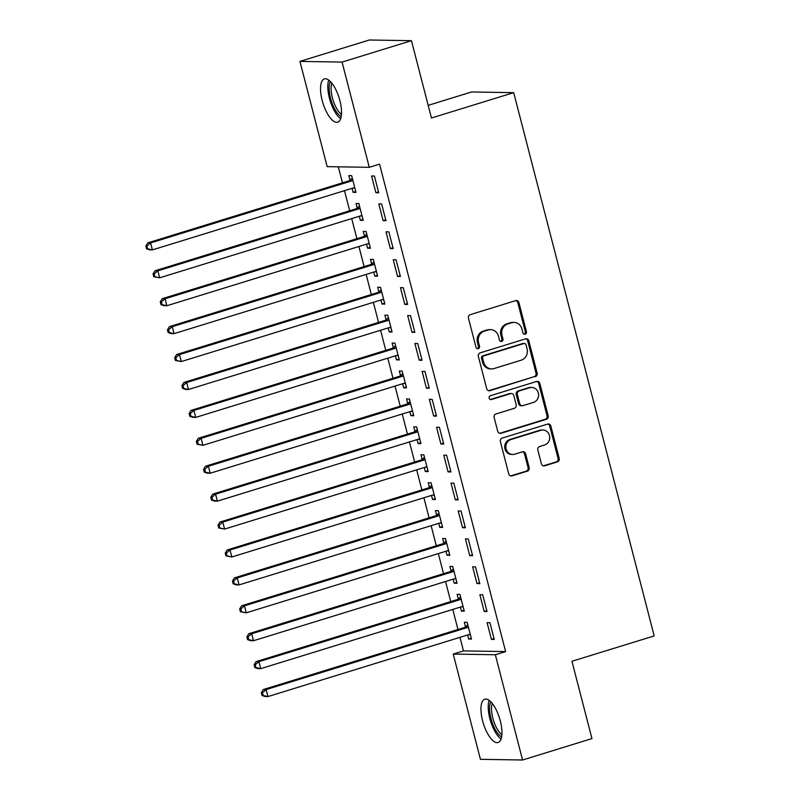 <?xml version="1.0" encoding="UTF-8"?>
<svg xmlns="http://www.w3.org/2000/svg" width="800" height="800" viewBox="0 0 800 800"><rect width="100%" height="100%" fill="white"/><g stroke="black" fill="none" stroke-linecap="round" stroke-linejoin="round"><path stroke-width="1.2" d="M525.17 334.18A1.99 1.83 90.9 0 0 526.44 331.71L518.91 302.6A2.85 2.62 90.9 0 0 515.68 300.64L470.28 314.64A2.85 2.62 90.9 0 0 468.46 318.16L475.99 347.27A1.99 1.83 90.9 0 0 478.25 348.65A1.99 1.83 90.9 0 0 479.52 346.18L478.55 342.41A9.12 8.38 90.9 0 1 484.35 331.16L488.14 329.99A9.12 8.38 90.9 0 1 490.55 329.64A9.12 8.38 90.9 0 1 498.48 336.27L499.45 340.04A1.99 1.83 90.9 0 0 501.71 341.41A1.99 1.83 90.9 0 0 502.98 338.95L502.01 335.18A9.12 8.38 90.9 0 1 507.81 323.92L511.6 322.76A9.12 8.38 90.9 0 1 514.01 322.41A9.12 8.38 90.9 0 1 521.94 329.04L522.91 332.8A1.99 1.83 90.9 0 0 525.17 334.18M524.08 334.15A1.99 1.83 90.9 0 0 525.31 331.7L517.78 302.58A2.85 2.62 90.9 0 0 515.87 300.59M477.16 348.61A1.99 1.83 90.9 0 0 478.39 346.16L477.41 342.4L478.55 342.41M500.62 341.38A1.99 1.83 90.9 0 0 501.85 338.93L500.87 335.16L502.01 335.18M482.58 720.71A22.64 8.51 72.9 0 1 484.79 699.22A22.64 8.51 72.9 0 1 500.34 721A22.64 8.51 72.9 0 1 498.13 742.49A22.64 8.51 72.9 0 1 482.58 720.71M322.16 100.4A22.64 8.51 72.9 0 1 324.37 78.91A22.64 8.51 72.9 0 1 339.92 100.69A22.64 8.51 72.9 0 1 337.71 122.17A22.64 8.51 72.9 0 1 322.16 100.4M541.42 463.87A2.85 2.62 90.9 0 0 544.65 465.83L557.39 461.9A2.85 2.62 90.9 0 0 559.2 458.38L550.84 426.05A2.85 2.62 90.9 0 0 547.61 424.08L502.2 438.09A2.85 2.62 90.9 0 0 500.39 441.6L508.75 473.94A2.85 2.62 90.9 0 0 511.98 475.9L527.37 471.16A2.85 2.62 90.9 0 0 529.18 467.64L525.6 453.8A2.85 2.62 90.9 0 0 522.37 451.84L514.74 454.19A7.62 7.01 90.9 0 1 512.72 454.48A7.62 7.01 90.9 0 1 505.9 447.85A7.62 7.01 90.9 0 1 510.95 439.53L540.84 430.31A7.62 7.01 90.9 0 1 542.86 430.02A7.62 7.01 90.9 0 1 549.69 436.65A7.62 7.01 90.9 0 1 544.64 444.97L539.65 446.51A2.85 2.62 90.9 0 0 537.84 450.03L541.42 463.87M459.99 637.35L463.5 650.9L505.62 651.58L379.56 164.15L369.28 167.32L327.16 166.64L299.94 61.4L342.07 62.08L369.28 167.32M505.62 651.58L495.34 654.75L522.56 760L480.44 759.32L453.22 654.07L495.34 654.75M299.94 61.4L369.33 40L411.45 40.68L431.45 118.01L513.69 92.65L654.19 635.92L571.95 661.27L591.95 738.6L522.56 760M411.45 40.68L342.07 62.08M535.35 376.68A2.85 2.62 90.9 0 0 537.16 373.16L528.8 340.83A2.85 2.62 90.9 0 0 525.57 338.86L480.16 352.86A2.85 2.62 90.9 0 0 478.35 356.38L486.71 388.72A2.85 2.62 90.9 0 0 489.94 390.68L534.21 376.66A2.85 2.62 90.9 0 0 536.02 373.14L527.66 340.81A2.85 2.62 90.9 0 0 525.75 338.81M539.82 383.44L548.18 415.77A2.85 2.62 90.9 0 1 546.37 419.29L500.96 433.29A2.85 2.62 90.9 0 1 497.73 431.33L494.15 417.49A2.85 2.62 90.9 0 1 495.97 413.97L514.38 408.29A2.85 2.62 90.9 0 0 516.19 404.78L513.82 395.6A2.85 2.62 90.9 0 0 510.59 393.63L491.42 399.54A1.99 1.83 90.9 0 1 489.1 397.89A1.99 1.83 90.9 0 1 490.43 395.71L536.59 381.47A2.85 2.62 90.9 0 1 539.82 383.44L538.68 383.42L547.04 415.75L548.18 415.77M513.69 92.65L471.57 91.97L428.18 105.35M484.2 611.48L487.04 611.53L482.71 594.78L479.87 594.73L484.2 611.48L486.82 610.67M460.39 607.08L461.43 611.11L464.27 611.16L459.94 594.41L457.1 594.36L458.27 598.88M469.76 555.65L472.6 555.7L468.27 538.94L465.43 538.9L469.76 555.65L472.38 554.84M445.95 551.25L446.99 555.28L449.84 555.33L445.5 538.58L442.66 538.53L443.83 543.05M455.32 499.82L458.16 499.86L453.83 483.11L450.99 483.07L455.32 499.82L457.94 499.01M431.51 495.42L432.55 499.45L435.4 499.49L431.06 482.74L428.22 482.7L429.39 487.22M440.88 443.98L443.72 444.03L439.39 427.28L436.55 427.23L440.88 443.98L443.5 443.17M417.07 439.58L418.11 443.61L420.96 443.66L416.62 426.91L413.78 426.86L414.95 431.38M426.44 388.15L429.28 388.19L424.95 371.44L422.11 371.4L426.44 388.15L429.06 387.34M402.63 383.75L403.67 387.78L406.52 387.83L402.18 371.07L399.34 371.03L400.51 375.55M412 332.31L414.85 332.36L410.51 315.61L407.67 315.56L412 332.31L414.62 331.5M388.19 327.92L389.23 331.95L392.08 331.99L387.74 315.24L384.9 315.2L386.07 319.71M397.56 276.48L400.41 276.53L396.07 259.78L393.23 259.73L397.56 276.48L400.18 275.67M373.75 272.08L374.79 276.11L377.64 276.16L373.31 259.41L370.46 259.36L371.63 263.88M383.12 220.65L385.97 220.69L381.63 203.94L378.79 203.9L383.12 220.65L385.74 219.84M359.31 216.25L360.35 220.28L363.2 220.32L358.87 203.57L356.02 203.53L357.19 208.05M338.31 166.82L342.45 182.84M344.48 190.68L349.67 210.76M351.7 218.59L356.89 238.68M358.92 246.51L364.11 266.59M366.14 274.43L371.33 294.51M373.36 302.35L378.55 322.43M380.58 330.26L385.77 350.34M387.8 358.18L392.99 378.26M395.02 386.1L400.21 406.18M402.24 414.01L407.43 434.1M409.46 441.93L414.65 462.01M416.68 469.85L421.87 489.93M423.9 497.76L429.09 517.85M431.12 525.68L436.31 545.76M438.33 553.6L443.53 573.68M445.55 581.51L450.75 601.6M452.77 609.43L457.97 629.51M352.09 188.33L353.13 192.36L355.98 192.41L351.65 175.66L348.8 175.61L349.97 180.13M375.9 192.73L378.75 192.78L374.41 176.03L371.57 175.98L375.9 192.73L378.53 191.92M366.53 244.16L367.57 248.19L370.42 248.24L366.09 231.49L363.24 231.44L364.41 235.96M390.34 248.56L393.19 248.61L388.85 231.86L386.01 231.81L390.34 248.56L392.96 247.75M380.97 300L382.01 304.03L384.86 304.07L380.53 287.32L377.68 287.28L378.85 291.8M404.78 304.4L407.63 304.44L403.29 287.69L400.45 287.65L404.78 304.4L407.4 303.59M395.41 355.83L396.45 359.86L399.3 359.91L394.96 343.16L392.12 343.11L393.29 347.63M419.22 360.23L422.07 360.28L417.73 343.53L414.89 343.48L419.22 360.23L421.84 359.42M409.85 411.67L410.89 415.7L413.74 415.74L409.4 398.99L406.56 398.95L407.73 403.46M433.66 416.06L436.5 416.11L432.17 399.36L429.33 399.31L433.66 416.06L436.28 415.26M424.29 467.5L425.33 471.53L428.18 471.58L423.84 454.83L421 454.78L422.17 459.3M448.1 471.9L450.94 471.94L446.61 455.19L443.77 455.15L448.1 471.9L450.72 471.09M438.73 523.33L439.77 527.36L442.62 527.41L438.28 510.66L435.44 510.61L436.61 515.13M462.54 527.73L465.38 527.78L461.05 511.03L458.21 510.98L462.54 527.73L465.16 526.92M453.17 579.17L454.21 583.2L457.06 583.24L452.72 566.49L449.88 566.45L451.05 570.97M476.98 583.57L479.82 583.61L475.49 566.86L472.65 566.82L476.98 583.57L479.6 582.76M467.61 635L468.65 639.03L471.49 639.08L467.16 622.33L464.32 622.28L465.49 626.8M491.42 639.4L494.26 639.45L489.93 622.7L487.09 622.65L491.42 639.4L494.04 638.59M463.5 650.9L453.22 654.07M353.13 192.36L355.76 191.55M360.35 220.28L362.98 219.47M367.57 248.19L370.2 247.39M374.79 276.11L377.42 275.3M382.01 304.03L384.64 303.22M389.23 331.95L391.86 331.14M396.45 359.86L399.08 359.05M403.67 387.78L406.3 386.97M410.89 415.7L413.51 414.89M418.11 443.61L420.73 442.8M425.33 471.53L427.95 470.72M432.55 499.45L435.17 498.64M439.77 527.36L442.39 526.55M446.99 555.28L449.61 554.47M454.21 583.2L456.83 582.39M461.43 611.11L464.05 610.3M468.65 639.03L471.27 638.22M514.01 322.41L512.87 322.39A9.12 8.38 90.9 0 0 510.46 322.74L511.6 322.76M500.87 335.16A9.12 8.38 90.9 0 1 506.68 323.9L510.46 322.74M490.55 329.64L489.41 329.63A9.12 8.38 90.9 0 0 487 329.97L488.14 329.99M477.41 342.4A9.12 8.38 90.9 0 1 483.22 331.14L487 329.97M488.62 390.71A2.85 2.62 90.9 0 0 488.8 390.66L534.21 376.66M526.05 344.93A1.99 1.83 90.9 0 0 523.79 343.56L483.93 355.85A1.99 1.83 90.9 0 0 482.66 358.31L483.69 362.28A9.12 8.38 90.9 0 0 491.61 368.91A9.12 8.38 90.9 0 0 494.03 368.56L521.27 360.16A9.12 8.38 90.9 0 0 527.08 348.9L526.05 344.93M524.31 343.48L523.18 343.46A1.99 1.83 90.9 0 0 522.65 343.54L523.79 343.56M491.61 368.91L490.47 368.89A9.12 8.38 90.9 0 1 482.55 362.26L481.52 358.29A1.99 1.83 90.9 0 1 482.79 355.83L522.65 343.54M499.64 433.32A2.85 2.62 90.9 0 0 499.82 433.27L545.23 419.27A2.85 2.62 90.9 0 0 547.04 415.75M511.34 393.53L510.21 393.51A2.85 2.62 90.9 0 0 509.45 393.61L490.32 399.51M533.49 402.4A7.62 7.01 90.9 0 0 538.55 394.08A7.62 7.01 90.9 0 0 531.72 387.45A7.62 7.01 90.9 0 0 529.7 387.74L519.17 390.99A2.85 2.62 90.9 0 0 517.35 394.51L519.73 403.69A2.85 2.62 90.9 0 0 522.96 405.65L533.49 402.4M531.72 387.45L530.58 387.43A7.62 7.01 90.9 0 0 528.56 387.72L529.7 387.74M522.2 405.76L521.06 405.74A2.85 2.62 90.9 0 1 518.59 403.67L516.21 394.49A2.85 2.62 90.9 0 1 518.03 390.97L528.56 387.72M538.68 383.42A2.85 2.62 90.9 0 0 536.77 381.43M542.86 430.02L541.72 430.01A7.62 7.01 90.9 0 0 539.71 430.29L540.84 430.31M512.72 454.48L511.59 454.46A7.62 7.01 90.9 0 1 504.76 447.84A7.62 7.01 90.9 0 1 509.81 439.51L539.71 430.29M510.66 475.93A2.85 2.62 90.9 0 0 510.84 475.88L526.23 471.14A2.85 2.62 90.9 0 0 528.05 467.62L524.47 453.78A2.85 2.62 90.9 0 0 522.56 451.79M543.33 465.86A2.85 2.62 90.9 0 0 543.51 465.81L556.25 461.88A2.85 2.62 90.9 0 0 558.06 458.36L549.7 426.03A2.85 2.62 90.9 0 0 547.79 424.04M353.21 187.99L354.88 188.18M352.3 178.17L349.63 180.41A2.9 2.67 -89.1 0 1 348.73 180.91L147.76 242.88L150.6 242.92L152.41 249.9L353.38 187.93A2.9 2.67 -89.1 0 1 354.39 187.84L354.81 187.89M352.81 180.18L352.48 180.46A2.9 2.67 -89.1 0 1 351.57 180.95L150.6 242.92L146.95 246.03L145.81 246.01L146.53 248.81L147.67 248.83L146.95 246.03M147.67 248.83L152.41 249.9L149.56 249.86L146.53 248.81M145.81 246.01L147.76 242.88M360.43 215.9L362.1 216.1M359.52 206.09L356.85 208.33A2.9 2.67 -89.1 0 1 355.95 208.83L154.98 270.79L157.82 270.84L159.63 277.82L360.6 215.85A2.9 2.67 -89.1 0 1 361.61 215.76L362.03 215.8M360.03 208.09L359.7 208.37A2.9 2.67 -89.1 0 1 358.79 208.87L157.82 270.84L154.17 273.95L153.03 273.93L153.75 276.72L154.89 276.74L154.17 273.95M154.89 276.74L159.63 277.82L153.75 276.72M153.03 273.93L154.98 270.79M367.65 243.82L369.32 244.01M366.74 234.01L364.07 236.24A2.9 2.67 -89.1 0 1 363.17 236.74L162.2 298.71L165.04 298.76L166.85 305.74L367.82 243.77A2.9 2.67 -89.1 0 1 368.83 243.67L369.25 243.72M367.25 236.01L366.92 236.29A2.9 2.67 -89.1 0 1 366.01 236.79L165.04 298.76L161.39 301.87L160.25 301.85L160.97 304.64L162.11 304.66L161.39 301.87M162.11 304.66L166.85 305.74L164 305.69L160.97 304.64M160.25 301.85L162.2 298.71M341.2 116.63A19.59 7.36 72.9 0 1 338.61 114.58A19.59 7.36 72.9 0 1 330.44 97.76A19.59 7.36 72.9 0 1 330.38 81.52M331.87 83.21A18.14 6.82 -107.1 0 0 339.87 112.98A18.14 6.82 -107.1 0 0 341.48 114.39M328.74 80.1A22.49 8.45 -107.1 0 0 338.67 116.99A22.49 8.45 -107.1 0 0 340.65 118.73M501.63 736.94A19.59 7.36 72.9 0 1 499.04 734.89A19.59 7.36 72.9 0 1 490.86 718.07A19.59 7.36 72.9 0 1 490.8 701.84M492.29 703.53A18.14 6.82 -107.1 0 0 500.29 733.29A18.14 6.82 -107.1 0 0 501.91 734.71M489.16 700.41A22.49 8.45 -107.1 0 0 499.09 737.3A22.49 8.45 -107.1 0 0 501.08 739.05M374.87 271.74L376.54 271.93M373.96 261.92L371.29 264.16A2.9 2.67 -89.1 0 1 370.39 264.66L169.42 326.63L172.26 326.67L174.07 333.65L375.04 271.68A2.9 2.67 -89.1 0 1 376.05 271.59L376.47 271.64M374.47 263.93L374.14 264.21A2.9 2.67 -89.1 0 1 373.23 264.7L172.26 326.67L168.61 329.78L167.47 329.77L168.19 332.56L169.33 332.58L168.61 329.78M169.33 332.58L174.07 333.65L171.22 333.61L168.19 332.56M167.47 329.77L169.42 326.63M382.09 299.65L383.76 299.85M381.18 289.84L378.51 292.08A2.9 2.67 -89.1 0 1 377.61 292.58L176.64 354.54L179.48 354.59L181.29 361.57L382.26 299.6A2.9 2.67 -89.1 0 1 383.27 299.51L383.69 299.56M381.69 291.84L381.36 292.12A2.9 2.67 -89.1 0 1 380.45 292.62L179.48 354.59L175.83 357.7L174.69 357.68L175.41 360.47L176.55 360.49L175.83 357.7M176.55 360.49L181.29 361.57L175.41 360.47M174.69 357.68L176.64 354.54M389.31 327.57L390.98 327.76M388.4 317.76L385.73 320A2.9 2.67 -89.1 0 1 384.83 320.49L183.86 382.46L186.7 382.51L188.51 389.49L389.48 327.52A2.9 2.67 -89.1 0 1 390.49 327.42L390.91 327.47M388.91 319.76L388.58 320.04A2.9 2.67 -89.1 0 1 387.67 320.54L186.7 382.51L183.05 385.62L181.91 385.6L182.63 388.39L183.77 388.41L183.05 385.62M183.77 388.41L188.51 389.49L185.66 389.44L182.63 388.39M181.91 385.6L183.86 382.46M396.53 355.49L398.2 355.68M395.62 345.67L392.95 347.91A2.9 2.67 -89.1 0 1 392.05 348.41L191.08 410.38L193.92 410.42L195.73 417.4L396.7 355.43A2.9 2.67 -89.1 0 1 397.71 355.34L398.13 355.39M396.13 347.68L395.8 347.96A2.9 2.67 -89.1 0 1 394.89 348.46L193.92 410.42L190.27 413.53L189.13 413.52L189.85 416.31L190.99 416.33L190.27 413.53M190.99 416.33L195.73 417.4L192.88 417.36L189.85 416.31M189.13 413.52L191.08 410.38M403.75 383.4L405.42 383.6M402.84 373.59L400.17 375.83A2.9 2.67 -89.1 0 1 399.27 376.33L198.3 438.3L201.14 438.34L202.95 445.32L403.92 383.35A2.9 2.67 -89.1 0 1 404.93 383.26L405.35 383.31M403.35 375.59L403.02 375.87A2.9 2.67 -89.1 0 1 402.11 376.37L201.14 438.34L197.49 441.45L196.35 441.43L197.07 444.22L198.21 444.24L197.49 441.45M198.21 444.24L202.95 445.32L197.07 444.22M196.35 441.43L198.3 438.3M410.97 411.32L412.64 411.52M410.06 401.51L407.39 403.75A2.9 2.67 -89.1 0 1 406.49 404.24L205.52 466.21L208.36 466.26L210.17 473.24L411.14 411.27A2.9 2.67 -89.1 0 1 412.15 411.17L412.57 411.22M410.57 403.51L410.24 403.79A2.9 2.67 -89.1 0 1 409.33 404.29L208.36 466.26L204.71 469.37L203.57 469.35L204.29 472.14L205.43 472.16L204.71 469.37M205.43 472.16L210.17 473.24L207.32 473.19L204.29 472.14M203.57 469.35L205.52 466.21M418.19 439.24L419.86 439.43M417.27 429.42L414.61 431.66A2.9 2.67 -89.1 0 1 413.71 432.16L212.74 494.13L215.58 494.18L217.39 501.15L418.36 439.19A2.9 2.67 -89.1 0 1 419.37 439.09L419.79 439.14M417.79 431.43L417.46 431.71A2.9 2.67 -89.1 0 1 416.55 432.21L215.58 494.18L211.93 497.29L210.79 497.27L211.51 500.06L212.65 500.08L211.93 497.29M212.65 500.08L217.39 501.15L214.54 501.11L211.51 500.06M210.79 497.27L212.74 494.13M425.41 467.15L427.08 467.35M424.49 457.34L421.83 459.58A2.9 2.67 -89.1 0 1 420.92 460.08L219.96 522.05L222.8 522.09L224.61 529.07L425.58 467.1A2.9 2.67 -89.1 0 1 426.59 467.01L427.01 467.06M425.01 459.34L424.68 459.63A2.9 2.67 -89.1 0 1 423.77 460.12L222.8 522.09L219.15 525.2L218.01 525.18L218.73 527.98L219.87 527.99L219.15 525.2M219.87 527.99L224.61 529.07L218.73 527.98M218.01 525.18L219.96 522.05M432.63 495.07L434.3 495.27M431.71 485.26L429.05 487.5A2.9 2.67 -89.1 0 1 428.14 487.99L227.18 549.96L230.02 550.01L231.83 556.99L432.8 495.02A2.9 2.67 -89.1 0 1 433.81 494.93L434.23 494.97M432.23 487.26L431.9 487.54A2.9 2.67 -89.1 0 1 430.99 488.04L230.02 550.01L226.37 553.12L225.23 553.1L225.95 555.89L227.09 555.91L226.37 553.12M227.09 555.91L231.83 556.99L225.95 555.89M225.23 553.1L227.18 549.96M439.85 522.99L441.52 523.18M438.93 513.18L436.27 515.41A2.9 2.67 -89.1 0 1 435.36 515.91L234.4 577.88L237.24 577.93L239.05 584.91L440.02 522.94A2.9 2.67 -89.1 0 1 441.03 522.84L441.45 522.89M439.45 515.18L439.12 515.46A2.9 2.67 -89.1 0 1 438.21 515.96L237.24 577.93L233.59 581.04L232.45 581.02L233.17 583.81L234.31 583.83L233.59 581.04M234.31 583.83L239.05 584.91L236.2 584.86L233.17 583.81M232.45 581.02L234.4 577.88M447.07 550.91L448.74 551.1M446.15 541.09L443.49 543.33A2.9 2.67 -89.1 0 1 442.58 543.83L241.62 605.8L244.46 605.84L246.27 612.82L447.24 550.85A2.9 2.67 -89.1 0 1 448.25 550.76L448.67 550.81M446.67 543.1L446.34 543.38A2.9 2.67 -89.1 0 1 445.43 543.87L244.46 605.84L240.81 608.95L239.67 608.93L240.39 611.73L241.53 611.74L240.81 608.95M241.53 611.74L246.27 612.82L240.39 611.73M239.67 608.93L241.62 605.8M454.28 578.82L455.96 579.02M453.37 569.01L450.71 571.25A2.9 2.67 -89.1 0 1 449.8 571.74L248.84 633.71L251.68 633.76L253.49 640.74L454.46 578.77A2.9 2.67 -89.1 0 1 455.47 578.68L455.89 578.72M453.89 571.01L453.56 571.29A2.9 2.67 -89.1 0 1 452.65 571.79L251.68 633.76L248.03 636.87L246.89 636.85L247.61 639.64L248.75 639.66L248.03 636.87M248.75 639.66L253.49 640.74L250.64 640.69L247.61 639.64M246.89 636.85L248.84 633.71M461.5 606.74L463.18 606.93M460.59 596.93L457.93 599.16A2.9 2.67 -89.1 0 1 457.02 599.66L256.06 661.63L258.9 661.68L260.71 668.66L461.67 606.69A2.9 2.67 -89.1 0 1 462.69 606.59L463.11 606.64M461.11 598.93L460.78 599.21A2.9 2.67 -89.1 0 1 459.87 599.71L258.9 661.68L255.25 664.79L254.11 664.77L254.83 667.56L255.97 667.58L255.25 664.79M255.97 667.58L260.71 668.66L257.86 668.61L254.83 667.56M254.11 664.77L256.06 661.63M468.72 634.66L470.4 634.85M467.81 624.84L465.15 627.08A2.9 2.67 -89.1 0 1 464.24 627.58L263.27 689.55L266.12 689.59L267.93 696.57L468.89 634.6A2.9 2.67 -89.1 0 1 469.91 634.51L470.33 634.56M468.33 626.85L468 627.13A2.9 2.67 -89.1 0 1 467.09 627.62L266.12 689.59L262.47 692.7L261.33 692.69L262.05 695.48L263.19 695.5L262.47 692.7M263.19 695.5L267.93 696.57L265.08 696.53L262.05 695.48M261.33 692.69L263.27 689.55M525.31 331.7L526.44 331.71M478.39 346.16L479.52 346.18M501.85 338.93L502.98 338.95M506.68 323.9L507.81 323.92M483.22 331.14L484.35 331.16M517.78 302.58L518.91 302.6M488.8 390.66L489.94 390.68M527.66 340.81L528.8 340.83M536.02 373.14L537.16 373.16M482.79 355.83L483.93 355.85M481.52 358.29L482.66 358.31M482.55 362.26L483.69 362.28M545.23 419.27L546.37 419.29M499.82 433.27L500.96 433.29M509.45 393.61L510.59 393.63M490.36 399.53L491.42 399.54M518.03 390.97L519.17 390.99M516.21 394.49L517.35 394.51M518.59 403.67L519.73 403.69M509.81 439.51L510.95 439.53M524.47 453.78L525.6 453.8M528.05 467.62L529.18 467.64M526.23 471.14L527.37 471.16M510.84 475.88L511.98 475.9M549.7 426.03L550.84 426.05M558.06 458.36L559.2 458.38M556.25 461.88L557.39 461.9M543.51 465.81L544.65 465.83M349.63 180.41L352.48 180.46M348.73 180.91L351.57 180.95M356.85 208.33L359.7 208.37M355.95 208.83L358.79 208.87M364.07 236.24L366.92 236.29M363.17 236.74L366.01 236.79M371.29 264.16L374.14 264.21M370.39 264.66L373.23 264.7M378.51 292.08L381.36 292.12M377.61 292.58L380.45 292.62M385.73 320L388.58 320.04M384.83 320.49L387.67 320.54M392.95 347.91L395.8 347.96M392.05 348.41L394.89 348.46M400.17 375.83L403.02 375.87M399.27 376.33L402.11 376.37M407.39 403.75L410.24 403.79M406.49 404.24L409.33 404.29M414.61 431.66L417.46 431.71M413.71 432.16L416.55 432.21M421.83 459.58L424.68 459.63M420.92 460.08L423.77 460.12M429.05 487.5L431.9 487.54M428.14 487.99L430.99 488.04M436.27 515.41L439.12 515.46M435.36 515.91L438.21 515.96M443.49 543.33L446.34 543.38M442.58 543.83L445.43 543.87M450.71 571.25L453.56 571.29M449.8 571.74L452.65 571.79M457.93 599.16L460.78 599.21M457.02 599.66L459.87 599.71M465.15 627.08L468 627.13M464.24 627.58L467.09 627.62"/></g></svg>
